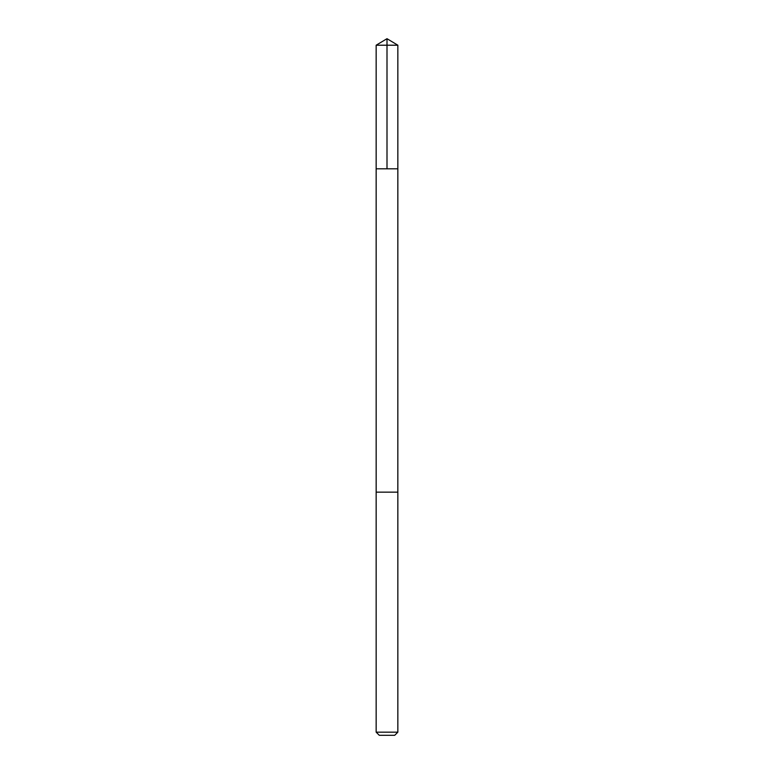 <?xml version="1.0" encoding="UTF-8"?>
<svg xmlns="http://www.w3.org/2000/svg" width="774" height="774" viewBox="0 0 774 774"><rect width="100%" height="100%" fill="white"/><g stroke="black" fill="none" stroke-linecap="round" stroke-linejoin="round"><path stroke-width="1.16" d="M389.438 168.819L397.846 168.819L397.846 45.211L376.154 45.211L376.154 168.819L397.846 168.819L397.836 492.148L376.164 492.148L376.154 168.819L389.438 168.819M397.846 492.148L376.154 492.148L376.154 732.165L397.846 732.165L397.846 492.148M397.846 732.165L394.711 735.3L379.289 735.3L376.154 732.165M387 168.819L387 38.7L376.154 45.211M387 38.7L397.846 45.211"/></g></svg>
